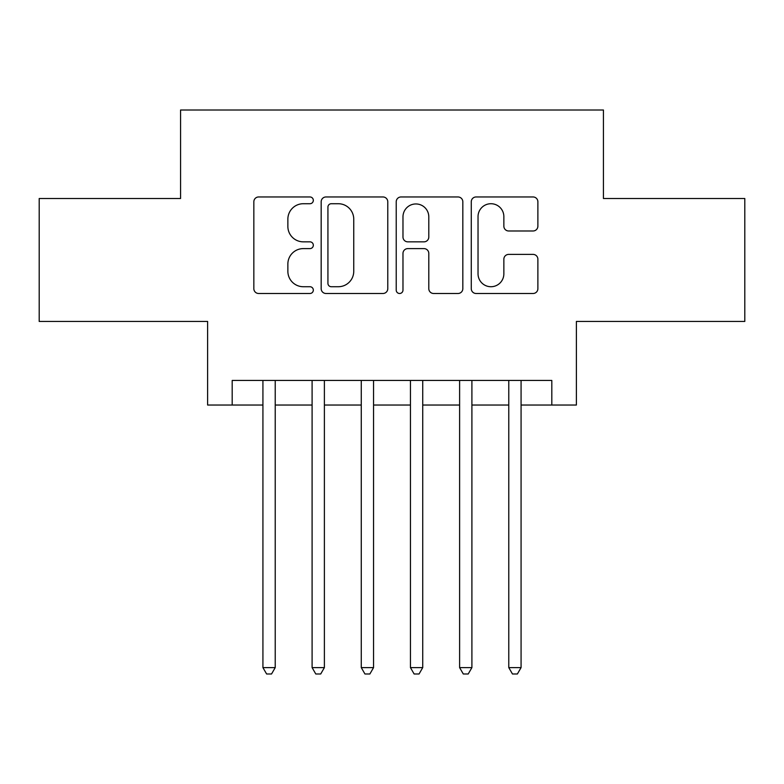 <?xml version="1.0" encoding="UTF-8"?>
<svg xmlns="http://www.w3.org/2000/svg" width="784" height="784" viewBox="0 0 784 784"><rect width="100%" height="100%" fill="white"/><g stroke="black" fill="none" stroke-linecap="round" stroke-linejoin="round"><path stroke-width="1.18" d="M313.326 200.341A3.381 3.381 0 0 0 309.954 196.96L258.671 196.96A4.822 4.822 0 0 0 253.84 201.792L253.84 288.659A4.822 4.822 0 0 0 258.671 293.49L309.954 293.49A3.381 3.381 0 0 0 313.326 290.109A3.381 3.381 0 0 0 309.954 286.728L303.31 286.728A15.445 15.445 0 0 1 287.865 271.284L287.865 264.051A15.445 15.445 0 0 1 303.31 248.606L309.954 248.606A3.381 3.381 0 0 0 313.326 245.225A3.381 3.381 0 0 0 309.954 241.844L303.31 241.844A15.445 15.445 0 0 1 287.865 226.4L287.865 219.167A15.445 15.445 0 0 1 303.31 203.722L309.954 203.722A3.381 3.381 0 0 0 313.326 200.341M533.051 230.986A4.822 4.822 0 0 0 537.883 226.164L537.883 201.792A4.822 4.822 0 0 0 533.051 196.96L476.104 196.96A4.822 4.822 0 0 0 471.272 201.792L471.272 288.659A4.822 4.822 0 0 0 476.104 293.49L533.051 293.49A4.822 4.822 0 0 0 537.883 288.659L537.883 259.22A4.822 4.822 0 0 0 533.051 254.398L508.679 254.398A4.822 4.822 0 0 0 503.857 259.22L503.857 273.822A12.907 12.907 0 0 1 490.941 286.728A12.907 12.907 0 0 1 478.034 273.822L478.034 216.629A12.907 12.907 0 0 1 490.941 203.722A12.907 12.907 0 0 1 503.857 216.629L503.857 226.164A4.822 4.822 0 0 0 508.679 230.986L533.051 230.986M232.191 405.034L232.191 380.446L551.809 380.446L551.809 405.034L576.387 405.034L576.387 321.44L744.8 321.44L744.8 198.509L603.435 198.509L603.435 110.005L180.565 110.005L180.565 198.509L39.2 198.509L39.2 321.44L207.613 321.44L207.613 405.034L262.924 405.034M387.776 201.792A4.822 4.822 0 0 0 382.955 196.96L325.997 196.96A4.822 4.822 0 0 0 321.175 201.792L321.175 288.659A4.822 4.822 0 0 0 325.997 293.49L382.955 293.49A4.822 4.822 0 0 0 387.776 288.659L387.776 201.792M401.045 196.96L458.003 196.96A4.822 4.822 0 0 1 462.825 201.792L462.825 288.659A4.822 4.822 0 0 1 458.003 293.49L433.63 293.49A4.822 4.822 0 0 1 428.799 288.659L428.799 253.428A4.822 4.822 0 0 0 423.977 248.606L407.807 248.606A4.822 4.822 0 0 0 402.976 253.428L402.976 290.109A3.381 3.381 0 0 1 399.605 293.49A3.381 3.381 0 0 1 396.224 290.109L396.224 201.792A4.822 4.822 0 0 1 401.045 196.96M275.223 405.034L312.101 405.034M324.39 405.034L361.267 405.034M373.556 405.034L410.444 405.034M422.733 405.034L459.61 405.034M471.899 405.034L508.777 405.034M521.076 405.034L551.809 405.034M331.309 203.722A3.381 3.381 0 0 0 327.928 207.094L327.928 283.357A3.381 3.381 0 0 0 331.309 286.728L338.306 286.728A15.445 15.445 0 0 0 353.751 271.284L353.751 219.167A15.445 15.445 0 0 0 338.306 203.722L331.309 203.722M428.799 216.874A12.907 12.907 0 0 0 415.892 203.958A12.907 12.907 0 0 0 402.976 216.874L402.976 237.023A4.822 4.822 0 0 0 407.807 241.844L423.977 241.844A4.822 4.822 0 0 0 428.799 237.023L428.799 216.874M275.223 380.446L275.223 667.605L262.924 667.605L262.924 380.446M275.223 667.605L271.529 673.995L266.619 673.995L262.924 667.605M324.39 380.446L324.39 667.605L312.101 667.605L312.101 380.446M324.39 667.605L320.705 673.995L315.785 673.995L312.101 667.605M373.556 380.446L373.556 667.605L361.267 667.605L361.267 380.446M373.556 667.605L369.872 673.995L364.952 673.995L361.267 667.605M422.733 380.446L422.733 667.605L410.444 667.605L410.444 380.446M422.733 667.605L419.048 673.995L414.128 673.995L410.444 667.605M471.899 380.446L471.899 667.605L459.61 667.605L459.61 380.446M471.899 667.605L468.215 673.995L463.295 673.995L459.61 667.605M521.076 380.446L521.076 667.605L508.777 667.605L508.777 380.446M521.076 667.605L517.381 673.995L512.471 673.995L508.777 667.605"/></g></svg>
